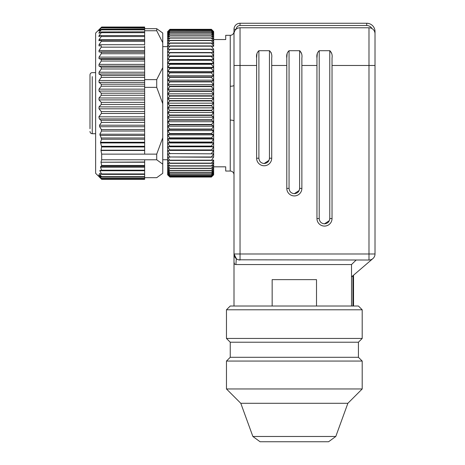 <?xml version="1.0" encoding="UTF-8"?>
<svg xmlns="http://www.w3.org/2000/svg" width="465" height="465" viewBox="0 0 465 465"><rect width="100%" height="100%" fill="white"/><g stroke="black" fill="none" stroke-linecap="round" stroke-linejoin="round"><path stroke-width="0.7" d="M89.983 128.712L89.983 74.9C90.129 73.517 90.884 72.761 92.244 72.639L95.639 72.639M89.983 126.747L89.983 115.709M356.167 260.022L351.511 264.55L235.912 264.55L236.296 258.72L235.912 264.55C234.633 264.492 234 263.661 234.005 262.051L234.343 263.672M234.54 256.465L234.005 253.989L234.005 262.051L234.005 29.283A6.033 6.033 0 0 1 240.039 23.25L366.722 23.25A8.294 8.294 0 0 1 375.017 31.544L375.017 253.989L368.983 253.989L368.983 65.478L375.017 65.478L375.017 33.806A6.033 6.033 0 0 0 368.983 27.772A6.033 6.033 0 0 1 375.017 33.806M351.511 264.55L351.511 276.937L372.913 258.569M352.923 306.022L352.923 275.722L353.528 275.21L353.528 306.022M316.508 306.022L316.508 279.628L272.159 279.628L272.159 306.022M230.239 306.022L358.428 306.022L362.2 309.789L226.467 309.789L230.239 306.022M236.476 258.86L234.005 253.989A6.033 6.033 0 0 0 240.039 260.022L240.039 253.989L368.983 253.989L368.983 260.022A6.033 6.033 0 0 0 375.017 253.989A6.033 6.033 0 0 1 368.983 260.022L238.423 259.801M351.511 276.937L351.511 306.022M238.208 259.737L237.487 259.458M331.69 53.481L329.941 50.714M317.304 53.481L316.956 57.974C316.502 54.922 317.252 52.493 319.217 50.702L329.772 50.702C331.737 52.504 332.492 54.928 332.033 57.974L332.033 218.55L329.772 218.55L329.691 219.463M301.523 53.481L299.78 50.714M287.138 53.481L286.795 57.974C286.341 54.922 287.091 52.493 289.056 50.702L299.611 50.702C301.576 52.504 302.331 54.928 301.872 57.974L301.872 188.389L299.611 188.389L299.53 189.302M271.362 53.481L271.101 52.504M256.976 53.481L256.628 57.974C256.174 54.922 256.93 52.493 258.895 50.702L269.45 50.702C271.415 52.504 272.165 54.928 271.711 57.974L271.711 158.228L269.45 158.228L269.369 159.14M213.65 166.825L225.711 166.825L225.711 171.044L230.239 171.044A3.772 3.772 0 0 1 234.005 174.817M230.239 171.044L230.239 120.098A3.772 0.942 180 0 1 234.005 121.04M230.239 342.217L358.428 342.217L358.428 357.294L230.239 357.294L230.239 342.217L226.467 338.444L362.2 338.444L362.2 309.789M226.467 338.444L226.467 309.789M234.005 33.806L234.005 65.478L234.005 33.806A6.033 6.033 0 0 1 240.039 27.772A6.033 6.033 0 0 0 239.173 27.836M374.575 31.544L375.017 31.544A8.294 8.294 0 0 0 366.722 23.25L366.722 25.511L240.039 25.511A3.772 3.772 0 0 0 236.272 29.092L236.051 29.283L236.272 29.092A6.033 6.033 0 0 0 234.186 32.364L234.755 30.899M240.039 260.022A6.033 6.033 0 0 1 234.005 253.989L240.039 253.989L240.039 27.772L368.983 27.772L368.983 65.478L332.033 65.478M258.895 50.702L258.895 158.228L256.628 158.228L256.628 57.974M289.056 50.702L289.056 188.389L286.795 188.389L286.795 57.974M319.217 50.702L319.217 218.55L316.956 218.55L316.956 57.974M316.956 218.55A7.539 7.539 0 0 0 324.494 226.089A7.539 7.539 0 0 0 332.033 218.55M286.795 188.389A7.539 7.539 0 0 0 294.333 195.928A7.539 7.539 0 0 0 301.872 188.389M256.628 158.228A7.539 7.539 0 0 0 264.172 165.767A7.539 7.539 0 0 0 271.711 158.228M234.005 85.322C233.767 85.886 232.512 86.199 230.239 86.258L230.239 35.317L225.711 35.317L225.711 39.537L213.65 39.537M230.239 120.098L230.239 86.258M213.65 160.012L213.65 174.817L211.389 177.043L213.65 174.66L211.389 176.741L213.65 174.201L211.389 176.119L213.65 173.439L211.389 175.189L213.65 172.376L211.389 173.951L213.65 171.015L211.389 172.405L213.65 169.365L211.389 170.568L213.65 167.429L211.389 168.44L213.65 165.22L211.389 166.034L213.65 162.744L211.389 163.355L213.65 160.012L211.389 160.425L213.65 157.036L213.65 153.834L211.389 156.984L213.65 157.036M211.389 150.207L213.65 150.41L213.65 146.789L213.65 153.834L169.911 153.555L167.65 150.41L211.389 150.207L213.65 146.789L213.65 142.976L211.389 146.068L211.389 146.376L213.65 146.789L167.65 146.789L169.911 146.376L211.389 146.376M169.911 146.376L167.65 142.976L169.911 142.366L167.65 139L169.911 138.181L167.65 134.862L169.911 133.85L167.65 130.595L169.911 129.386L167.65 126.207L169.911 124.812L167.65 121.72L169.911 120.144L167.65 117.157L169.911 115.401L167.65 112.53L169.911 110.612L167.65 107.863L169.911 105.788L167.65 103.178L169.911 100.952L167.65 98.493L169.911 96.127L167.65 93.831L169.911 91.332L167.65 89.204L169.911 86.583L167.65 84.642L169.911 81.91L167.65 80.154L169.911 77.329L169.911 76.975L167.65 75.766L169.911 72.854L169.911 72.511L167.65 71.494L169.911 68.512L169.911 68.181L167.65 67.361L169.911 64.315L169.911 63.996L167.65 63.38L169.911 59.985L167.65 59.572L213.65 59.572L213.65 55.945L213.65 142.976L211.389 142.366L213.65 139L211.389 138.181L213.65 134.862L211.389 133.85L213.65 130.595L211.389 129.386L213.65 126.207L211.389 124.812L213.65 121.72L211.389 120.144L213.65 117.157L211.389 115.401L213.65 112.53L211.389 110.612L213.65 107.863L211.389 105.788L213.65 103.178L211.389 100.952L213.65 98.493L211.389 96.127L213.65 93.831L211.389 91.332L213.65 89.204L211.389 86.583L213.65 84.642L211.389 81.91L213.65 80.154L211.389 77.329L211.389 76.975L213.65 75.766L211.389 72.854L211.389 72.511L213.65 71.494L211.389 68.512L211.389 68.181L213.65 67.361L211.389 64.315L211.389 63.996L213.65 63.38L211.389 60.293L211.389 59.985L213.65 59.572L211.389 56.445L213.65 55.945L213.65 52.528L211.389 52.528L213.65 55.945L167.65 55.945L169.911 52.801L211.389 52.801M213.65 49.319L213.65 52.528L211.389 49.377L213.65 49.319L211.389 46.175L213.65 46.349L213.65 43.617L211.389 43.001L213.65 46.349M358.428 342.217L362.2 338.444M230.239 35.317A3.772 3.772 0 0 0 234.005 31.544M213.65 31.544L213.65 43.617L211.389 40.525L213.65 41.141L211.389 38.095L213.65 38.932L211.389 35.95L213.65 36.997L211.389 34.085L213.65 35.346L211.389 32.521L213.65 33.986L211.389 31.172L213.65 32.922L211.389 30.237L213.65 32.155L211.389 29.621L213.65 31.696L211.389 29.318L213.65 31.544M212.313 30.225L213.214 31.109M169.911 150.207L167.65 146.789L167.65 150.41L213.65 150.41L211.389 153.555M230.239 357.294L226.467 361.067L362.2 361.067L358.428 357.294M211.389 156.984L169.911 156.984L211.389 157.246M169.911 156.984L167.65 153.834L167.65 174.817L169.911 177.043L167.65 174.66L169.911 176.741L167.65 174.201L169.911 176.119L167.65 173.439L169.911 175.189L167.65 172.376L169.911 173.951L167.65 171.015L169.911 172.405L167.65 169.365L169.911 170.568L167.65 167.429L169.911 168.44L167.65 165.22L169.911 166.034L167.65 162.744L169.911 163.355L167.65 160.012L169.911 160.425L167.65 157.036L169.911 157.246M169.911 160.425L211.389 160.425M169.911 160.181L211.389 160.181M169.911 163.355L211.389 163.355M169.911 163.134L211.389 163.134M169.911 166.034L211.389 166.034M169.911 165.831L211.389 165.831M169.911 168.44L211.389 168.44M169.911 168.26L211.389 168.26M169.911 170.568L211.389 170.568M169.911 170.411L211.389 170.411M169.911 172.405L211.389 172.405M169.911 172.271L211.389 172.271M169.911 173.951L211.389 173.951M169.911 173.84L211.389 173.84M169.911 175.189L211.389 175.189M169.911 175.102L211.389 175.102M169.911 176.119L211.389 176.119M169.911 176.061L211.389 176.061M169.911 176.741L211.389 176.741M169.911 176.7L211.389 176.7M169.911 177.043L211.389 177.043M169.911 177.031L211.389 177.031M168.778 30.428L169.911 29.318L211.389 29.318M169.911 29.655L167.65 31.544L167.65 32.155L169.911 29.655L211.389 29.655M169.911 29.621L211.389 29.621M211.389 30.237L169.911 30.237L211.389 30.301M169.911 52.801L211.389 52.528L167.65 52.528L169.911 49.377L167.65 49.319L169.911 46.175L167.65 46.349L169.911 43.222L167.65 43.617L169.911 40.525L167.65 41.141L169.911 38.095L167.65 38.932L169.911 35.793L167.65 36.997L169.911 33.951L167.65 35.346L169.911 32.41L167.65 33.986L169.911 31.172L167.65 32.922L169.911 30.301M169.911 30.237L167.65 32.155L167.65 59.572L169.911 56.445L211.389 56.445M169.911 31.254L211.389 31.254M169.911 31.172L211.389 31.172M169.911 32.521L211.389 32.521M169.911 32.41L211.389 32.41M169.911 34.085L211.389 34.085M169.911 33.951L211.389 33.951M169.911 35.95L211.389 35.95M169.911 35.793L211.389 35.793M169.911 38.095L211.389 38.095M169.911 37.921L211.389 37.921M169.911 40.525L211.389 40.525M169.911 40.327L211.389 40.327M169.911 43.222L211.389 43.222M169.911 43.001L211.389 43.001M169.911 46.175L211.389 46.175M169.911 45.936L211.389 45.936M169.911 49.377L211.389 49.377M169.911 49.116L211.389 49.116M211.389 56.155L169.911 56.445M169.911 56.155L167.65 55.945M169.911 60.293L211.389 60.293M169.911 59.985L211.389 59.985M167.65 59.572L167.65 63.38L213.65 63.38M169.911 64.315L211.389 64.315M169.911 63.996L211.389 63.996M167.65 63.38L167.65 67.361L213.65 67.361M169.911 68.512L211.389 68.512M169.911 68.181L211.389 68.181M167.65 67.361L167.65 71.494L213.65 71.494M169.911 72.854L211.389 72.854M169.911 72.511L211.389 72.511M167.65 71.494L167.65 75.766L213.65 75.766M169.911 77.329L211.389 77.329M169.911 76.975L211.389 76.975M167.65 75.766L167.65 80.154L213.65 80.154M169.911 81.91L211.389 81.91M169.911 81.549L211.389 81.549M167.65 80.154L167.65 84.642L213.65 84.642M169.911 86.583L211.389 86.583M169.911 86.217L211.389 86.217M167.65 84.642L167.65 89.204L213.65 89.204M169.911 91.332L211.389 91.332M169.911 90.954L211.389 90.954M167.65 89.204L167.65 93.831L213.65 93.831M169.911 96.127L211.389 96.127M169.911 95.749L211.389 95.749M167.65 93.831L167.65 98.493L213.65 98.493M169.911 100.952L211.389 100.952M169.911 100.574L211.389 100.574M167.65 98.493L167.65 103.178L213.65 103.178M169.911 105.788L211.389 105.788M169.911 105.41L211.389 105.41M167.65 103.178L167.65 107.863L213.65 107.863M169.911 110.612L211.389 110.612M169.911 110.234L211.389 110.234M167.65 107.863L167.65 112.53L213.65 112.53M169.911 115.401L211.389 115.401M169.911 115.029L211.389 115.029M167.65 112.53L167.65 117.157L213.65 117.157M169.911 120.144L211.389 120.144M169.911 119.778L211.389 119.778M167.65 117.157L167.65 121.72L213.65 121.72M169.911 124.812L211.389 124.812M169.911 124.451L211.389 124.451M167.65 121.72L167.65 126.207L213.65 126.207M169.911 129.386L211.389 129.386M169.911 129.032L211.389 129.032M167.65 126.207L167.65 130.595L213.65 130.595M169.911 133.85L211.389 133.85M169.911 133.507L211.389 133.507M167.65 130.595L167.65 134.862L213.65 134.862M169.911 138.181L211.389 138.181M169.911 137.849L211.389 137.849M167.65 134.862L167.65 139L213.65 139M169.911 142.366L211.389 142.366M169.911 142.04L211.389 142.04M167.65 139L167.65 142.976L213.65 142.976M169.911 146.068L211.389 146.068M169.911 149.916L211.389 149.916M169.911 153.555L211.389 153.834M167.65 150.41L167.65 153.834L169.911 153.834M252.873 436.472L335.794 436.472L328.592 441.75L260.069 441.75L252.873 436.472L240.794 403.295L226.467 388.967L362.2 388.967L362.2 361.067M226.467 388.967L226.467 361.067M167.65 142.976L167.65 146.789M240.794 403.295L347.872 403.295L362.2 388.967M335.794 436.472L347.872 403.295M156.717 28.679L144.65 28.679L144.65 30.754L156.717 30.754L156.717 28.679L162.75 33.05L162.75 173.306L156.717 177.677L144.65 177.677M162.75 137.809L156.717 154.13L144.65 154.13L144.65 150.48L101.004 150.48L101.672 154.13L144.65 154.13M101.672 154.13L101.672 159.786L156.717 159.786L156.717 154.13M156.717 159.786L162.75 164.157M156.717 30.754L162.75 42.699M144.65 30.754L144.65 40.751M144.65 45.901L144.65 79.631L156.717 79.631L162.75 67.687M144.65 79.631L144.65 87.356L156.717 87.356L156.717 79.631M156.717 87.356L162.75 103.678M144.65 87.356L144.65 150.48M144.65 159.786L144.65 174.305M144.65 162.233L100.998 162.233L101.649 165.459L100.481 167.156L101.608 170.196L144.65 170.196L144.65 170.626L101.579 170.626M101.597 174.375L144.65 174.375L144.65 176.659L101.463 176.659C101.893 177.258 101.725 177.258 100.952 176.659L99.336 175.311C98.597 174.724 98.441 174.712 98.876 175.264L101.399 178.368L144.65 178.368L144.65 177.101L101.626 177.101M101.672 179.339L144.65 179.339L144.65 178.368M144.65 28.679L144.65 27.022L101.672 27.022M101.004 150.48L101.649 146.975L100.481 142.267L101.608 139.227L99.853 134.222L101.544 131.02L101.358 129.514L99.626 126.724L99.522 125.219L101.463 122.394L100.952 120.261L99.336 118.912L98.876 116.825L101.399 113.454L101.265 111.536L99.016 108.822L99.016 106.88L101.265 104.445L101.265 102.364L99.016 99.911L99.016 97.976L101.265 95.267L101.265 93.209L99.016 91.053L99.016 89.141L101.265 86.211L101.265 84.194L99.016 82.369L99.016 80.515L101.265 77.405L101.265 75.464L99.016 73.993L99.016 72.22L101.265 68.977L101.265 67.134L99.016 66.047L99.016 64.385L101.265 61.049L101.265 59.34L99.016 58.642L99.016 57.114L101.265 53.742L101.265 52.185L99.016 51.894L99.016 50.522L101.265 47.163L101.265 45.785L99.016 45.901L99.016 44.704L144.65 44.704L144.65 40.205L101.515 40.223M99.016 44.704L101.265 41.402L101.265 40.223L98.911 40.769M144.65 40.205L101.265 40.223M99.016 40.751L99.016 39.746L101.265 36.555L101.265 35.59L98.818 36.572M144.65 35.532L101.265 35.59M99.016 36.514L99.016 35.718L101.265 32.684L101.265 31.946L99.016 33.259L99.016 32.684L101.265 29.847L101.265 29.353L99.016 31.027L99.016 30.684L101.265 27.842L99.016 29.748L101.265 27.435L144.65 27.435M144.65 31.829L101.265 31.946M99.016 33.259L99.016 32.684L99.992 32.684M144.65 29.847L101.265 29.847L101.265 29.353M99.016 31.027L99.469 30.684M144.65 28.086L101.265 27.842M101.643 27.046L95.639 33.05L95.639 173.306L101.655 179.321M101.265 178.926L99.016 176.59L101.265 178.467M99.336 175.311C98.597 174.724 98.441 174.712 98.876 175.264L99.283 175.264M101.399 170.626L101.608 170.196L101.399 170.626L100.004 170.3L99.853 170.731L101.544 173.933L101.358 174.305L99.626 173.457L99.522 173.834L101.463 176.659C101.893 177.258 101.725 177.258 100.952 176.659M99.626 173.457L99.522 173.834L100.382 173.834M144.65 173.933L101.544 173.933L101.358 174.305M100.004 170.3L99.853 170.731L144.65 170.731M100.998 162.233L144.65 162.012M101.672 159.786L101.004 162.012M95.639 133.717L92.244 133.717L92.244 76.615M234.005 65.478L256.628 65.478M329.336 220.654L324.494 223.828C327.703 223.514 329.458 221.758 329.772 218.55L329.772 50.702M299.175 190.493L294.333 193.667C297.536 193.353 299.297 191.597 299.611 188.389L299.611 50.702M269.008 160.332L264.172 163.506C267.375 163.192 269.136 161.431 269.45 158.228L269.45 50.702M371.965 28.563A6.033 6.033 0 0 0 366.722 25.511M286.795 65.478L271.711 65.478M316.956 65.478L301.872 65.478M236.051 29.283L234.005 29.283A6.033 6.033 0 0 1 240.039 23.25L240.039 25.511M258.895 158.228C259.203 161.431 260.964 163.192 264.172 163.506M289.056 188.389C289.37 191.592 291.125 193.353 294.333 193.667M319.217 218.55C319.531 221.758 321.286 223.514 324.494 223.828M101.649 165.459L144.65 165.459M101.585 165.848L144.65 165.848M100.504 166.766L144.65 166.766M100.481 167.156L144.65 167.156M101.265 178.92L144.65 178.92M101.265 32.684L144.65 32.684M99.016 35.718L100.94 35.718M101.265 36.555L144.65 36.555M99.016 39.746L144.65 39.746M101.265 41.402L144.65 41.402M101.265 47.163L144.65 47.163M99.016 50.522L144.65 50.522M99.016 51.894L144.65 51.894M101.265 52.185L144.65 52.185M101.265 53.742L144.65 53.742M99.016 57.114L144.65 57.114M99.016 58.642L144.65 58.642M101.265 59.34L144.65 59.34M101.265 61.049L144.65 61.049M99.016 64.385L144.65 64.385M99.016 66.047L144.65 66.047M101.265 67.134L144.65 67.134M101.265 68.977L144.65 68.977M99.016 72.22L144.65 72.22M99.016 73.993L144.65 73.993M101.265 75.464L144.65 75.464M101.265 77.405L144.65 77.405M99.016 80.515L144.65 80.515M99.016 82.369L144.65 82.369M101.265 84.194L144.65 84.194M101.265 86.211L144.65 86.211M99.016 89.141L144.65 89.141M99.016 91.053L144.65 91.053M101.265 93.209L144.65 93.209M100.998 150.201L144.65 150.201M101.649 146.975L144.65 146.975M101.265 95.267L144.65 95.267M99.016 97.976L144.65 97.976M99.016 99.911L144.65 99.911M101.265 102.364L144.65 102.364M101.265 104.445L144.65 104.445M99.016 106.88L144.65 106.88M99.016 108.822L144.65 108.822M101.265 111.536L144.65 111.536M101.399 113.454L144.65 113.454M98.876 116.825L144.65 116.825M99.336 118.912L144.65 118.912M100.952 120.261L144.65 120.261M101.463 122.394L144.65 122.394M99.522 125.219L144.65 125.219M99.626 126.724L144.65 126.724M101.358 129.514L144.65 129.514M101.544 131.02L144.65 131.02M99.853 134.222L144.65 134.222M100.004 135.478L144.65 135.478M101.399 137.966L144.65 137.966M101.608 139.227L144.65 139.227M100.481 142.267L144.65 142.267M100.504 142.935L144.65 142.935M101.585 146.301L144.65 146.301M92.244 133.717C90.884 133.595 90.129 132.845 89.983 131.456M234.005 262.051L234.005 306.022M162.75 159.733L167.65 159.733M162.75 46.628L167.65 46.628M101.498 170.638L144.65 170.638M101.661 178.763L144.65 178.763M101.661 27.54L144.65 27.54M101.626 29.155L144.65 29.155"/></g></svg>

